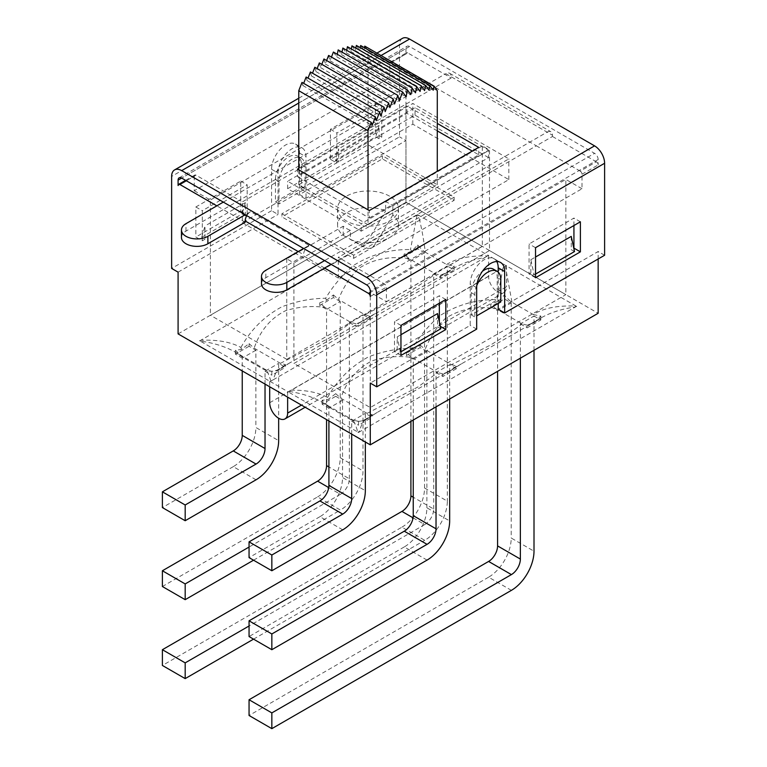 <?xml version="1.0" encoding="UTF-8"?>
<svg xmlns="http://www.w3.org/2000/svg" width="767" height="767" viewBox="0 0 767 767"><rect width="100%" height="100%" fill="white"/><g stroke="black" fill="none" stroke-linecap="round" stroke-linejoin="round"><path stroke-width="0.58" stroke-dasharray="3.83 2.88" d="M329.666 407.517L322.015 402.186C312.744 396.932 301.68 393.327 288.804 391.371A32.991 19.05 120 0 0 287.999 391.755L357.834 432.07C355.639 424.784 353.75 420.623 352.168 419.597L350.941 419.798L329.666 407.517L322.092 400.278L328.046 399.511L335.725 393.682L335.725 396.309L322.092 404.18L328.909 408.121L328.909 420.968M327.605 397.498C337.298 379.886 350.941 366.348 368.515 356.866C383.164 351.238 397.757 348.391 412.272 348.323C420.057 335.515 429.453 324.518 440.45 315.314C458.177 304.432 477.074 299.197 497.15 299.619L503.027 267.836L291.153 390.163C306.234 390.01 318.382 392.455 327.605 397.498L328.046 399.511M291.153 390.163L288.804 391.371M490.755 306.8L497.572 310.74L511.215 302.869L504.398 298.929L490.755 306.8L490.755 304.173L498.435 301.134L497.15 299.619M498.435 301.134L504.398 295.027C507.677 298.871 510.199 301.278 511.972 302.265L533.247 314.547C543.477 308.113 557.743 305.295 576.036 306.1L575.394 306.963C562.019 308.852 550.524 312.514 540.908 317.95L534.858 322.169M576.036 306.1L506.191 265.775A32.991 19.05 120 0 0 505.376 266.331L511.972 302.265M505.376 266.331L503.027 267.836M342.724 529.844L319.935 516.69A31.974 18.456 120 0 0 342.542 477.534L365.332 490.688M335.725 396.309L342.542 400.249L342.542 477.534M335.725 393.663L340.788 398.188L367.086 413.375L372.12 414.679M535.299 321.641L461.178 363.98L449.663 371.238L442.847 373.893L442.847 376.52L456.49 368.649L456.49 366.022L449.663 371.247L444.361 373.692L377.172 412.454L364.469 420.546L372.148 414.717L372.148 417.334L365.332 413.403L365.332 441.993M319.935 516.69L249.054 557.609M342.542 400.249L328.909 408.121M511.397 590.35L488.608 577.196A31.974 18.456 120 0 0 511.215 538.031L534.005 551.185M488.608 577.196L249.054 715.496M497.572 310.74L497.572 371.343M511.215 302.869L511.215 538.031M427.056 560.102L404.267 546.938A31.974 18.456 120 0 0 426.883 507.783L449.663 520.937M404.267 546.938L249.054 636.552M426.883 507.783L426.883 351.554L413.24 359.426L413.24 420.028M520.362 358.189L520.362 323.895L534.005 316.023L534.005 350.308M436.03 406.874L436.03 372.589L449.663 364.708L449.663 399.003M351.698 434.122L351.698 421.275L365.332 413.403M426.883 351.554L420.057 347.614L406.424 355.495L413.24 359.426M442.837 373.874L437.784 372.57M367.086 413.384L417.699 387.105L437.804 372.57L411.486 357.384C397.929 355.629 384.823 356.78 372.158 360.816C357.23 368.294 346.761 380.748 340.769 398.188M376.674 412.751L364.469 420.537L358.515 421.313L350.941 419.798M365.754 419.53L364.862 419.597C363.309 420.604 361.449 424.64 359.292 431.725L357.834 432.07M533.247 314.547L540.821 316.062L534.867 322.169L527.188 325.208L527.188 327.835L540.821 319.954L534.005 316.023M540.908 317.96L534.867 322.169M461.178 363.98L450.641 370.48M527.197 325.179L522.135 323.875L495.827 308.689C476.575 305.803 459.711 309.111 445.205 318.602C436.826 326.771 430.124 337.077 425.1 349.503L451.427 364.689L490.775 344.91C505.693 335.658 516.143 328.65 522.135 323.875M451.427 364.689L456.48 366.003M358.323 432.262L358.515 432.463A32.991 19.05 -120 0 0 358.247 432.329L359.292 431.725M358.515 432.463L576.353 306.378M575.394 306.963L576.439 306.359A32.991 19.05 60 0 1 576.707 306.493M411.495 357.384L406.462 352.858L413.25 350.212L412.272 348.323M413.24 350.222L420.057 344.997L420.057 347.614M420.067 344.968L425.119 349.493M495.827 308.698L490.784 304.173M504.398 295.027L504.398 298.929M322.092 400.278L322.092 404.18M406.424 352.868L406.424 355.495M358.515 421.313L358.515 425.215L372.148 417.334M540.821 316.062L540.821 319.954M456.49 368.649L449.663 364.708M436.03 372.589L442.847 376.52M520.362 323.895L527.188 327.835M351.698 421.275L358.515 425.215M448.637 271.604L278.191 369.56C276.801 370.442 275.132 373.855 273.215 379.799L485.089 257.482C473.143 259.534 462.865 263.014 454.227 267.923L448.196 272.132L440.517 275.171L435.455 273.838L409.147 258.642C389.914 255.766 373.05 259.073 358.553 268.575C350.164 276.743 343.463 287.04 338.448 299.466L364.766 314.652L404.113 294.883C419.003 285.621 429.443 278.603 435.455 273.838M279.092 369.493L277.798 370.499L271.844 371.276L264.27 369.761L242.995 357.48L235.335 352.139C225.546 346.607 213.83 342.916 200.206 341.066L270.051 381.391A32.991 19.05 -60 0 1 270.856 381.007C268.786 374.334 267.002 370.519 265.507 369.56L264.27 369.761M270.856 381.007L273.215 379.799M256.053 479.806L233.264 466.652A31.974 18.456 120 0 0 255.881 427.497L278.661 440.651M242.995 357.48L235.421 350.241L241.375 349.474L249.054 343.645L249.054 346.272L255.881 350.212L255.881 427.497M249.083 343.654L254.136 348.17L280.415 363.337L285.458 364.641L285.487 367.297L278.661 363.366L278.661 418.274M233.264 466.652L162.393 507.572M255.881 350.212L242.238 358.084L242.238 370.931M401.937 527.159A31.974 18.456 120 0 0 424.544 487.994L447.334 501.148A31.974 18.456 -60 0 1 424.726 540.313L401.937 527.159L162.393 665.459M424.544 487.994L424.544 252.832L410.911 260.703L410.911 421.38M253.541 639.141L424.726 540.313M328.727 487.582L340.395 494.312A12.684 7.325 120 0 0 349.359 478.771L328.909 466.959M340.395 494.312L249.054 547.044M317.605 496.901A31.974 18.456 120 0 0 340.212 457.746L363.002 470.9A31.974 18.456 -60 0 1 340.395 510.065L317.605 496.901L162.393 586.515M340.212 457.746L340.212 301.517L326.569 309.389L326.569 419.616M253.541 560.198L340.395 510.065M413.058 517.83L424.726 524.561A12.684 7.325 120 0 0 433.7 509.029L413.24 497.217M424.726 524.561L249.054 625.987M433.7 509.029L433.7 273.857L447.334 265.986L447.334 501.148M349.359 478.771L349.359 322.552L363.002 314.671L363.002 470.9M265.027 384.085L265.027 371.238L278.661 363.366M424.544 252.832L417.727 248.892L404.094 256.763L410.911 260.703M340.212 301.517L333.396 297.577L319.753 305.458L326.569 309.389M249.054 346.272L235.421 354.143L242.238 358.084M369.819 318.612L369.819 315.985L363.002 321.21L356.185 323.856L356.185 326.483L369.819 318.612L363.002 314.671M356.176 323.837L351.123 322.533L324.815 307.337C311.297 305.611 298.181 306.752 285.458 310.76C270.559 318.247 260.118 330.711 254.136 348.16M280.425 363.347L331.037 337.068L351.142 322.533M285.487 364.68L277.807 370.509L290.022 362.695M446.576 264.51C456.355 258.326 469.97 255.478 487.438 255.967A32.991 19.05 -60 0 1 488.243 255.421L418.398 215.096C421.351 226.543 423.652 238.93 425.302 252.228L446.576 264.51L454.15 266.024L448.196 272.132L454.227 267.923L441.936 275.017M485.089 257.482L487.438 255.967M374.564 313.924L363.97 320.443M364.756 314.662L369.799 315.975M404.094 256.763L404.094 254.136L411.774 251.097L417.727 244.989C421.006 248.834 423.537 251.24 425.302 252.228M411.774 251.097L410.479 249.582L416.951 215.489L418.398 215.096M200.206 341.066L200.849 340.251C217.454 339.57 230.819 341.977 240.943 347.461L241.375 349.474M324.815 307.337L319.762 302.812L326.579 300.175L325.601 298.286C333.386 285.477 342.782 274.481 353.788 265.277C371.496 254.385 390.393 249.15 410.479 249.582M240.943 347.461C250.646 329.858 264.27 316.311 281.825 306.829C296.503 301.201 311.095 298.353 325.601 298.286M417.919 214.904L417.727 214.702A32.991 19.05 60 0 1 417.996 214.885L416.951 215.489M417.727 214.702L199.804 340.836A32.991 19.05 -120 0 0 199.535 340.673M200.849 340.251L199.88 340.788M326.569 300.185L333.396 294.959L333.396 297.577M333.405 294.931L338.458 299.456M409.137 258.642L404.084 254.107M417.727 244.989L417.727 248.892M235.421 350.241L235.421 354.143M319.753 302.831L319.753 305.458M271.844 371.276L271.844 375.178L285.487 367.297M454.15 266.024L454.15 269.917L447.334 265.986M440.517 275.171L440.517 277.798L454.15 269.917M349.359 322.552L356.185 326.483M433.7 273.857L440.517 277.798M265.027 371.238L271.844 375.178M178.088 333.894L405.973 202.325L598.155 313.272M506.191 265.775L488.243 255.421M270.051 381.391L287.999 391.755M488.608 255.21L488.608 276.341A12.684 7.325 -120 0 0 494.14 289.111A12.684 7.325 -120 0 0 503.919 292.515A12.684 7.325 -120 0 0 506.546 286.705L301.45 405.11M269.696 381.602L269.696 386.779M392.848 205.863L392.848 214.981A30.45 17.583 180 0 1 398.476 225.162A30.45 17.583 180 0 1 389.559 237.597A30.45 17.583 180 0 1 350.385 239.496L350.385 230.378A30.45 17.583 180 0 1 343.204 226.236L343.204 235.354A30.45 17.583 180 0 1 337.576 225.162A30.45 17.583 180 0 1 354.057 209.544A30.45 17.583 180 0 1 385.667 210.839L385.667 201.721A30.45 17.583 180 0 1 389.559 203.619A30.45 17.583 180 0 1 392.848 205.863L489.499 150.054L489.499 250.55L293.914 363.472L293.914 262.976L286.743 258.834L343.204 226.236M389.559 196.16A30.45 17.583 0 0 0 356.367 192.344A30.45 17.583 0 0 0 337.576 208.586A30.45 17.583 0 0 0 368.026 226.169A30.45 17.583 0 0 0 398.476 208.586A30.45 17.583 0 0 0 389.559 196.16M343.204 235.354C361.986 245.536 359.464 244.529 364.43 243.81C369.406 238.796 366.885 242.708 385.667 210.839M242.324 222.631L338.324 278.047L508.828 179.612L412.828 124.187L242.324 222.631L242.324 201.903L239.457 200.254L435.042 87.333L536.334 145.807L340.749 258.728L338.324 257.328L508.828 158.894L412.828 103.468L242.324 201.903M281.892 213.772L353.673 255.21L454.15 197.196L382.378 155.759L281.892 213.772L281.892 216.879L353.673 258.316L454.15 200.302L382.378 158.865L281.892 216.879M412.828 124.187L412.828 103.468M488.608 157.619L415.033 115.146L287.635 188.701L361.209 231.174L488.608 157.619L488.608 150.159L361.209 223.715L287.635 181.242L415.033 107.687L488.608 150.159M368.026 224.75L298.766 184.761L368.026 144.771L437.286 184.761L368.026 224.75L368.026 209.832M392.848 214.981C374.056 246.849 376.578 242.938 371.612 247.962L371.612 247.962C366.645 248.671 369.167 249.678 350.385 239.496M353.673 255.21L353.673 258.316M454.15 197.196L454.15 200.302M382.378 155.759L382.378 158.865M328.602 55.435L330.002 60.737L331.44 57.074M330.002 60.737L399.271 100.726M323.942 58.973L325.275 63.977L326.617 60.516M325.275 63.977L394.535 103.967M319.34 62.923L320.587 67.601L321.843 64.37M320.587 67.601L389.847 107.591M314.825 67.266L315.966 71.59L317.135 68.599M315.966 71.59L385.226 111.579M310.414 71.973L311.45 75.914L312.514 73.191M311.45 75.914L380.71 115.903M306.129 77.026L307.059 80.564L308.018 78.119M307.059 80.564L376.329 120.553M301.997 82.385L302.821 85.501L303.665 83.344M302.821 85.501L372.091 125.481M364.785 46.135L368.026 50.708L437.286 90.698M360.653 45.541L363.961 50.2L364.459 47.736M363.961 50.2L433.221 90.19M356.377 45.435L359.723 50.162L360.231 47.659M359.723 50.162L428.983 90.151M351.957 45.828L355.332 50.584L355.84 48.072M355.332 50.584L424.592 90.573M347.441 46.701L350.816 51.466L351.324 48.944M350.816 51.466L420.076 91.455M342.839 48.062L346.205 52.808L346.713 50.296M346.205 52.808L415.465 92.797M338.18 49.903L341.516 54.601L342.015 52.118M341.516 54.601L410.776 94.59M333.396 52.051L336.78 56.825L337.288 54.304M336.78 56.825L406.04 96.815M298.766 184.761L298.766 177.302L369.282 218.02L369.282 210.561M368.026 144.771L368.026 50.708M298.766 169.843L298.766 177.302L297.51 176.583L297.51 169.124M437.286 184.761L437.286 171.29M338.324 278.047L338.324 257.328M508.828 179.612L508.828 158.894M350.385 230.378L293.914 262.976M440.833 328.736L437.554 326.847L439.347 325.812L439.347 321.872M400.949 355.437L394.487 351.708L397.181 350.155L400.949 351.765M440.325 326.368L439.347 325.812M582 174.243L598.155 164.924A2.541 1.467 -120 0 0 596.352 161.818L580.207 171.137A2.541 1.467 60 0 1 582 174.243L582 188.749L386.415 301.671L386.415 287.165A2.541 1.467 -120 0 0 384.622 284.058L340.749 258.728L331.056 264.327M370.269 296.493L386.415 287.165M409.559 46.509L181.683 178.078L405.973 48.589A5.072 2.934 60 0 1 407.028 46.26A5.072 2.934 60 0 1 409.559 46.509L594.559 153.323A5.072 2.934 60 0 1 598.155 159.536L598.155 164.924M335.409 160.13L338.688 162.029L336.895 163.064L336.895 133.017L381.755 107.121L381.755 137.159L379.061 138.712L375.782 136.823L335.409 160.13L338.688 148.76L338.688 162.029M375.293 133.429L375.293 103.392L330.433 129.287L330.433 159.335L375.293 133.429L381.755 137.159M330.433 159.335L336.895 163.064M245.2 222.209L223.312 209.573L239.457 200.254L196.036 175.183A2.541 1.467 -120 0 0 194.77 175.058A2.541 1.467 -120 0 0 194.243 176.218L178.088 185.537M194.243 176.218L194.243 190.724L389.828 77.803L389.828 63.297A2.541 1.467 60 0 1 390.355 62.137A2.541 1.467 60 0 1 391.621 62.261L435.042 87.333L451.188 78.004L451.188 76.767A7.612 4.391 120 0 0 449.615 73.277A7.612 4.391 120 0 0 445.809 73.651L547.101 132.135L324.604 260.598M405.973 48.589L405.973 53.968L389.828 63.297M369.282 218.02L478.733 154.819L472.28 151.089M437.286 130.889L406.961 113.382L297.51 176.583M303.607 248.47L308.986 245.363L250.579 211.644L245.2 214.75M223.312 202.114L445.809 73.651M298.766 168.395L406.961 105.923L437.286 123.429M402.454 38.35A14.209 8.207 -120 0 0 399.511 44.86L399.511 136.852L299.571 194.55L306.033 198.279L405.973 140.582L399.511 136.852M573.927 225.527L573.927 218.068L529.067 243.973L529.067 274.011L530.86 272.975L534.139 274.874L535.529 274.068M580.389 221.797L573.927 218.068M535.529 277.74L529.067 274.011M574.512 251.557L571.233 249.668L573.783 248.192M535.529 247.703L529.067 243.973M400.949 325.4L394.487 321.67L394.487 351.708M445.809 299.494L439.347 295.765L394.487 321.67M439.347 303.224L439.347 295.765M604.607 255.258L598.155 251.528L498.205 309.235M498.205 303.435L498.205 272.151M496.795 261.537A19.789 11.428 120 0 0 494.101 258.738A19.789 11.428 120 0 0 478.848 264.04A19.789 11.428 120 0 0 470.209 283.953L470.209 325.4L370.269 383.097M476.671 329.129L470.209 325.4M375.293 103.392L381.755 107.121M330.433 129.287L336.895 133.017M202.315 240.761L202.315 210.714L247.175 184.818L247.175 214.856L245.382 215.891L242.094 214.003L201.721 237.31L205.01 239.208L202.315 240.761L195.853 237.032L240.713 211.126L240.713 181.089L195.853 206.985L195.853 237.032M195.853 206.985L202.315 210.714M240.713 181.089L247.175 184.818M240.713 211.126L247.175 214.856M299.571 194.55L299.571 153.112A19.789 11.428 120 0 0 295.468 144.052A19.789 11.428 120 0 0 280.214 149.354A19.789 11.428 120 0 0 271.576 169.277L271.576 210.714L278.038 214.444L278.038 173.006A19.789 11.428 -60 0 1 286.676 153.084A19.789 11.428 -60 0 1 301.93 147.782A19.789 11.428 -60 0 1 306.033 156.842L306.033 198.279M178.088 272.151L278.038 214.444M271.576 210.714L171.635 268.421M406.961 113.382L406.961 105.923M478.733 154.819L478.733 147.36M530.86 272.975L530.86 259.716L534.139 274.874M530.86 259.716L535.529 257.022M571.233 236.409L571.233 249.668M437.554 313.588L437.554 326.847M397.181 350.155L397.181 336.895L400.949 334.719M598.155 258.987L598.155 251.528M493.411 269.159A18.398 10.623 -60 0 1 497.217 277.587L497.217 299.859L471.197 314.882L471.197 292.611A18.398 10.623 -60 0 1 482.51 271.182M379.061 138.712L379.061 125.452L338.688 148.76M389.828 77.803L405.973 87.122L405.973 202.325L405.973 140.582M279.025 181.654L279.025 203.926L305.045 188.912L305.045 166.631A18.398 10.623 120 0 0 301.23 158.213A18.398 10.623 120 0 0 287.05 163.141A18.398 10.623 120 0 0 279.025 181.654L275.439 179.583L275.439 201.855L301.45 186.832L301.45 164.56A18.398 10.623 120 0 0 297.644 156.142A18.398 10.623 120 0 0 283.464 161.07A18.398 10.623 120 0 0 275.439 179.583M245.382 215.891L245.382 202.632L242.094 214.003M201.721 237.31L205.01 225.939L205.01 239.208M245.382 202.632L205.01 225.939M324.604 268.057L303.607 255.929L303.607 254.692A7.612 4.391 120 0 1 308.986 245.363M261.489 283.8A14.841 8.571 180 0 1 265.833 277.74L303.607 255.929M181.453 237.444A15.484 8.936 180 0 1 185.988 231.126L223.312 209.573L216.85 205.844M547.101 132.135A7.612 4.391 -60 0 1 550.907 131.761A7.612 4.391 -60 0 1 552.48 135.241L451.188 76.767M580.207 171.137L536.334 145.807L552.48 136.488L552.48 135.241M246.773 215.661A7.612 4.391 -60 0 1 250.579 211.644M415.033 115.146L415.033 107.687M361.209 231.174L361.209 223.715M287.635 188.701L287.635 181.242M391.621 62.261L407.766 52.933L451.188 78.004M407.766 52.933A2.541 1.467 -120 0 0 406.5 52.808A2.541 1.467 -120 0 0 405.973 53.968M552.48 136.488L596.352 161.818M194.243 190.724L210.388 200.043L210.388 315.247L405.973 202.325L482.328 246.408L482.328 145.912L489.499 150.054M489.499 250.55L565.854 294.624L370.269 407.545L293.914 363.472M582 188.749L565.854 179.43L565.854 294.624M385.667 201.721L482.328 145.912M286.743 258.834L286.743 359.32L482.328 246.408M497.217 299.859L500.803 301.93M476.796 285.516A18.398 10.623 120 0 0 474.792 294.681L474.792 316.953L476.671 315.86M471.197 314.882L474.792 316.953M400.46 352.053L397.181 336.895M305.045 188.912L301.45 186.832M279.025 203.926L275.439 201.855M379.061 125.452L375.782 136.823M506.546 265.574L506.546 286.705M287.635 391.956L287.635 397.133M405.973 87.122L210.388 200.043M370.269 407.545L370.269 292.352L565.854 179.43M384.622 284.058L370.269 292.352L386.415 301.671M286.743 359.32L210.388 315.247M269.696 402.733L488.608 276.341M598.155 159.536L370.269 291.105M366.674 284.893L594.559 153.323M298.766 103.027L381.036 55.521M399.511 44.86L171.635 176.42M476.671 287.683L470.209 283.953M299.571 153.112L306.033 156.842M271.576 169.277L278.038 173.006M185.988 231.126L185.988 223.667M298.219 251.586L303.607 254.692M265.833 277.74L265.833 270.281M186.343 180.772L196.036 175.183M497.217 277.587L500.803 279.658M471.197 292.611L474.792 294.681M305.045 166.631L301.45 164.56M322.015 402.186L327.73 406.136M447.429 372.177L444.361 373.692M322.025 402.186L352.168 419.597C356.396 421.86 360.624 421.86 364.862 419.597L377.182 412.473M528.741 324.987L531.78 323.482M540.888 317.969L528.645 325.035M461.466 363.817L444.285 373.74M290.52 362.436L278.191 369.56C273.963 371.822 269.735 371.822 265.507 369.56L235.354 352.149M360.758 322.14L357.69 323.664M442.032 274.96L445.09 273.445M374.766 313.799L357.614 323.703M235.335 352.139L241.068 356.099M337.576 208.586L337.576 225.162M398.476 208.586L398.476 225.162M371.612 247.962L389.559 237.597M298.766 98.214L376.875 53.124M179.142 177.829L407.028 46.26M494.101 258.738L500.563 262.467M295.468 144.052L301.93 147.782M449.615 73.277L550.907 131.761M390.355 62.137L406.5 52.808M185.604 180.341L194.77 175.058M301.23 158.213L297.644 156.142M503.919 292.515L305.17 407.258"/><path stroke-width="1.15" d="M319.935 500.947L342.724 514.101A12.684 7.325 120 0 0 351.698 498.56L328.909 485.406A12.684 7.325 -60 0 1 319.935 500.947L249.054 541.866L271.844 555.02L271.844 570.763L249.054 557.609L249.054 541.866M342.724 514.101L271.844 555.02M365.332 441.993L365.332 490.688A31.974 18.456 -60 0 1 342.724 529.844L271.844 570.763M328.909 420.968L328.909 485.406M534.005 350.308L534.005 551.185A31.974 18.456 -60 0 1 511.397 590.35L271.844 728.65L249.054 715.496L249.054 699.744L271.844 712.907L271.844 728.65M497.572 371.343L497.572 545.903A12.684 7.325 -60 0 1 488.608 561.444L249.054 699.744M404.267 531.195L427.056 544.349A12.684 7.325 120 0 0 436.03 528.808L413.24 515.654A12.684 7.325 -60 0 1 404.267 531.195L249.054 620.8L271.844 633.964L271.844 649.707L427.056 560.102A31.974 18.456 -60 0 0 449.663 520.937L449.663 399.003M427.056 544.349L271.844 633.964M271.844 649.707L249.054 636.552L249.054 620.8M413.24 420.028L413.24 515.654M488.608 561.444L511.397 574.598A12.684 7.325 120 0 0 520.362 559.066L497.572 545.903M511.397 574.598L271.844 712.907M520.362 358.189L520.362 559.066M436.03 406.874L436.03 528.808M351.698 434.122L351.698 498.56M233.264 450.91L256.053 464.064A12.684 7.325 120 0 0 265.027 448.522L242.238 435.368A12.684 7.325 -60 0 1 233.264 450.91L162.393 491.829L185.183 504.983L185.183 520.726L162.393 507.572L162.393 491.829M256.053 464.064L185.183 504.983M278.661 418.274L278.661 440.651A31.974 18.456 -60 0 1 256.053 479.806L185.183 520.726M242.238 370.931L242.238 435.368M185.183 678.613L162.393 665.459L162.393 649.707L185.183 662.87L185.183 678.613L253.541 639.141M410.911 421.38L410.911 495.866A12.684 7.325 -60 0 1 401.937 511.407L162.393 649.707M326.569 419.616L326.569 465.617A12.684 7.325 -60 0 1 317.605 481.158L162.393 570.763L185.183 583.927L185.183 599.669L253.541 560.198M249.054 547.044L185.183 583.927M185.183 599.669L162.393 586.515L162.393 570.763M249.054 625.987L185.183 662.87M265.027 384.085L265.027 448.522M598.155 258.987L598.155 313.272L370.269 444.841L178.088 333.894L178.088 272.151L171.635 268.421L171.635 176.42A14.209 8.207 60 0 1 174.579 169.919A14.209 8.207 60 0 1 181.683 170.619L298.766 103.027M269.696 386.779L269.696 402.733A12.684 7.325 60 0 0 275.228 415.503A12.684 7.325 60 0 0 285.008 418.897A12.684 7.325 60 0 0 287.635 413.087L287.635 397.133M437.286 123.429L478.733 147.36L369.282 210.561L298.766 169.843L298.766 90.698L301.997 82.385L371.266 122.375L368.026 130.687L298.766 90.698M368.026 209.832L368.026 130.687M331.44 57.074L333.396 52.051L402.656 92.04L399.271 100.726L397.862 95.424L394.535 103.967L393.212 98.962L389.847 107.591L388.61 102.912L385.226 111.579L384.085 107.255L380.71 115.903L379.675 111.963L376.329 120.553L375.389 117.015L372.091 125.481L371.266 122.375M326.617 60.516L328.602 55.435L397.862 95.424M321.843 64.37L323.942 58.973L393.212 98.962M317.135 68.599L319.34 62.923L388.61 102.912M312.514 73.191L314.825 67.266L384.085 107.255M308.018 78.119L310.414 71.973L379.675 111.963M303.665 83.344L306.129 77.026L375.389 117.015M437.286 171.29L437.286 90.698L434.045 86.125L433.221 90.19L429.923 85.53L428.983 90.151L425.637 85.425L424.592 90.573L421.227 85.818L420.076 91.455L416.702 86.69L415.465 92.797L412.1 88.052L410.776 94.59L407.45 89.892L406.04 96.815L402.656 92.04M364.459 47.736L364.785 46.135L434.045 86.125M360.231 47.659L360.653 45.541L429.923 85.53M355.84 48.072L356.377 45.435L425.637 85.425M351.324 48.944L351.957 45.828L421.227 85.818M346.713 50.296L347.441 46.701L416.702 86.69M342.015 52.118L342.839 48.062L412.1 88.052M337.288 54.304L338.18 49.903L407.45 89.892M400.949 351.765L440.833 328.736L437.554 313.588L400.949 334.719M445.809 329.542L445.809 299.494L400.949 325.4L400.949 355.437L445.809 329.542L440.325 326.368M370.269 292.352L368.476 293.387A2.541 1.467 60 0 1 370.269 296.493L370.269 291.105A5.072 2.934 -120 0 0 366.674 284.893L181.683 178.078A5.072 2.934 -120 0 0 179.142 177.829A5.072 2.934 -120 0 0 178.088 180.149L181.683 178.078M216.85 205.844L179.881 184.502A2.541 1.467 60 0 0 178.615 184.377A2.541 1.467 60 0 0 178.088 185.537L178.088 180.149M472.28 151.089L437.286 130.889M366.674 277.433A14.209 8.207 60 0 1 376.722 294.835L604.607 163.266A14.209 8.207 -120 0 0 594.559 145.864L366.674 277.433L181.683 170.619M604.607 163.266L604.607 255.258L504.667 312.965L504.667 271.528A19.789 11.428 120 0 0 500.563 262.467A19.789 11.428 120 0 0 485.31 267.769A19.789 11.428 120 0 0 476.671 287.683L476.671 329.129L376.722 386.827L370.269 383.097L370.269 444.841M376.722 386.827L376.722 294.835M381.036 55.521L409.559 39.05L594.559 145.864M298.766 169.843L297.51 169.124L298.766 168.395M409.559 39.05A14.209 8.207 -120 0 0 402.454 38.35L376.875 53.124M580.389 251.844L580.389 221.797L535.529 247.703L535.529 277.74L580.389 251.844L573.927 248.115L573.927 225.527M535.529 274.068L574.512 251.557L571.233 236.409L535.529 257.022M439.347 321.872L439.347 303.224M504.667 312.965L498.205 309.235L498.205 303.435M498.205 272.151L498.205 267.798A19.789 11.428 120 0 0 496.795 261.537M482.51 271.182A18.398 10.623 -60 0 1 493.411 269.159L496.997 271.24A18.398 10.623 120 0 0 476.796 285.516M245.2 214.75L207.876 236.303A15.484 8.936 180 0 1 191.012 238.24A15.484 8.936 180 0 1 181.453 229.985A15.484 8.936 180 0 1 185.988 223.667L223.312 202.114M324.604 260.598L286.829 282.4A14.841 8.571 180 0 1 270.655 284.26A14.841 8.571 180 0 1 261.489 276.341A14.841 8.571 180 0 1 265.833 270.281L303.607 248.47M331.056 264.327L286.829 289.859A14.841 8.571 180 0 1 270.655 291.719A14.841 8.571 180 0 1 261.489 283.8L261.489 276.341M246.773 215.661A7.612 4.391 -60 0 0 245.2 220.973L245.2 222.209L207.876 243.762A15.484 8.936 180 0 1 191.012 245.699A15.484 8.936 180 0 1 181.453 237.444L181.453 229.985M368.476 293.387L324.604 268.057M476.671 315.86L500.803 301.93L500.803 279.658A18.398 10.623 120 0 0 496.997 271.24M328.909 466.959L326.569 465.617M317.605 481.158L328.727 487.582M413.24 497.217L410.911 495.866M401.937 511.407L413.058 517.83M504.667 271.528L498.205 267.798M245.2 220.973L298.219 251.586M286.829 289.859L286.829 282.4M207.876 243.762L207.876 236.303M179.881 184.502L186.343 180.772M301.45 405.11L287.635 413.087M174.579 169.919L298.766 98.214M178.615 184.377L185.604 180.341M305.17 407.258L285.008 418.897"/></g></svg>
